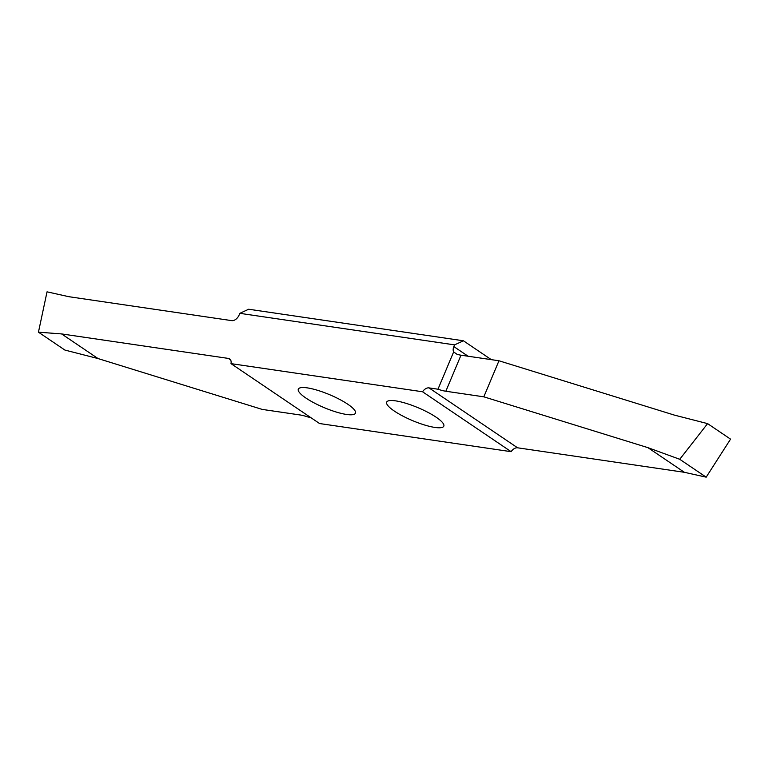 <?xml version="1.0" encoding="UTF-8"?>
<svg xmlns="http://www.w3.org/2000/svg" width="769" height="769" viewBox="0 0 769 769"><rect width="100%" height="100%" fill="white"/><g stroke="black" fill="none" stroke-linecap="round" stroke-linejoin="round"><path stroke-width="1.15" d="M305.975 398.092A30.991 7.017 -157.2 0 0 336.178 412.011A30.991 7.017 -157.2 0 0 355.451 413.174A30.991 7.017 -157.2 0 0 347.799 404.234A30.991 7.017 -157.2 0 0 317.597 390.316A30.991 7.017 -157.2 0 0 298.314 389.152A30.991 7.017 -157.2 0 0 305.975 398.092M394.334 411.069A30.991 7.017 -157.2 0 0 424.536 424.988A30.991 7.017 -157.2 0 0 443.809 426.151A30.991 7.017 -157.2 0 0 436.158 417.221A30.991 7.017 -157.2 0 0 405.945 403.302A30.991 7.017 -157.2 0 0 386.672 402.139A30.991 7.017 -157.2 0 0 394.334 411.069M422.546 391.767A6.988 4.489 124.1 0 1 428.996 387.893L437.974 389.21L453.643 351.923A6.988 4.489 124.1 0 1 453.854 346.598L454.575 344.877L463.409 340.782L248.656 309.234L239.822 313.329L239.101 315.05A6.988 4.489 124.1 0 1 231.748 320.635L68.854 296.699L47.034 291.836L38.45 332.179L61.587 333.919L228.374 358.421A6.988 4.489 124.1 0 1 229.652 358.902A6.988 4.489 124.1 0 1 230.998 363.631L319.577 423.536L511.135 451.682L422.546 391.767L230.998 363.631M463.409 340.782L491.295 359.642M483.816 396.823L498.966 360.767L460.996 355.191L445.837 391.248L483.816 396.823L647.921 447.654L679.729 459.285L707.605 423.623L730.55 439.137L706.182 477.164L684.362 472.301L517.575 447.798A6.988 4.489 -55.9 0 0 511.135 451.682M310.465 417.375L307.984 417.009A17.456 3.951 22.8 0 0 300.112 414.972L262.142 409.396L98.028 358.556L64.904 350.068L38.45 332.179M707.605 423.623L674.48 415.135L498.966 360.767M454.575 344.877L239.822 313.329M453.643 351.923L457.122 354.365A17.456 3.951 -157.2 0 0 460.996 355.191M445.837 391.248A17.456 3.951 22.8 0 1 437.974 389.21M61.587 333.919L98.028 358.556M706.182 477.164L679.729 459.285M684.362 472.301L647.921 447.654M230.575 359.911L228.374 358.421M428.996 387.893L517.575 447.798M453.854 346.598L468.09 356.23"/></g></svg>
